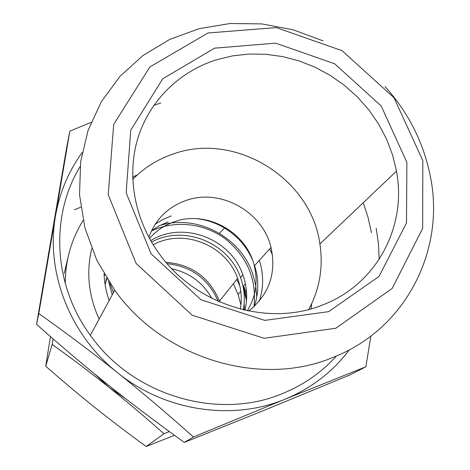 <?xml version="1.0" encoding="UTF-8"?>
<svg xmlns="http://www.w3.org/2000/svg" width="470" height="470" viewBox="0 0 470 470"><rect width="100%" height="100%" fill="white"/><g stroke="black" fill="none" stroke-linecap="round" stroke-linejoin="round"><path stroke-width="0.7" d="M104.087 274.932L104.352 274.409M243.325 286.342L246.633 298.074M104.076 274.721L104.317 274.357M233.373 283.721L238.108 294.502L240.928 304.901M159.9 225.459C197.159 213.78 241.222 237.268 252.983 274.768L255.751 285.748L256.784 296.987M151.422 230.987C174.675 219.878 203.857 223.05 225.018 238.637C247.126 256.397 256.784 279.092 253.994 306.722M150.711 240.628C182.789 220.43 230.623 238.408 242.849 274.756C247.055 286.459 247.766 298.291 244.988 310.235M151.563 242.097C183.547 224.331 228.72 242.579 240.558 277.617C244.365 288.186 245.293 298.932 243.337 309.853M153.179 244.764C183.5 227.938 226.329 245.193 237.626 278.399C241.275 288.463 242.167 298.697 240.311 309.096M165.945 262.266C191.613 264.428 209.461 277.37 219.496 301.106L219.825 302.046M50.478 336.59L45.702 366.201L52.182 344.428C72.644 359.109 91.638 373.456 109.163 387.468C126.694 401.468 144.966 416.896 163.983 433.763L146.152 446.5L174.505 435.326M53.133 338.905L52.182 344.428M45.702 366.201C63.244 381.558 79.677 395.352 95.005 407.59C110.315 419.845 127.364 432.817 146.152 446.5M125.384 398.472L109.163 387.468L95.028 374.267M169.312 431.542L163.983 433.763M65.265 283.557C65.336 260.48 71.293 239.442 83.131 220.436M132.611 177.014L137.269 174.969M311.692 303.755L311.116 308.808M64.208 273.399L67.921 257.842M246.633 294.009L243.66 285.942M218.168 301.323C208.41 278.927 191.402 266.367 167.126 263.635M211.811 298.309C202.87 282.564 189.557 272.735 171.879 268.822M74.477 209.832L80.787 207.188M272.424 254.722L269.663 248.965M335.827 328.242L264.117 338.3L192.195 315.188L136.118 263.453L108.223 194.75L113.693 124.397L149.854 66.963L207.999 32.988L276.254 27.595L342.072 50.684L393.995 97.737L422.818 160.617L422.653 228.402L392.18 288.439L335.827 328.242M328.642 311.657L264.822 320.381L200.949 299.748L151.111 253.818L126.16 192.806L130.76 130.143L162.755 78.76L214.573 48.163L275.649 43.152L334.658 63.773L381.188 105.967L406.879 162.344L406.497 222.962L379.031 276.425L328.642 311.657M323.172 40.908L293.11 29.78L261.772 23.899L230.112 23.5L199.104 28.688L169.752 39.41L143.044 55.448L119.95 76.398L101.356 101.673L88.043 130.49L80.623 161.915L79.536 194.833L84.958 228.038L96.814 260.251L114.733 290.196C163.448 359.074 261.226 387.909 333.348 357.271C405.968 328.894 445.102 250.393 430.585 177.578C423.981 143.374 408.818 113.059 385.089 86.621M363.257 202.723L368.081 217.498L371.423 232.632M336.473 355.978C321.709 372.305 303.837 384.777 282.852 393.413C218.638 420.879 132.881 395.904 90.358 335.316C53.063 284.761 50.067 215.56 80.065 166.668M153.743 105.421L160.746 102.983M82.138 152.591C68.52 171.344 59.643 192.459 55.507 215.942L69.824 131.148L66.382 149.243L36.56 324.37C62.369 347.224 86.48 367.593 108.887 385.471C131.265 403.378 156.41 422.36 184.316 442.417L193.387 437.006C167.291 413.665 142.052 392.268 117.676 372.804C165.076 411.25 232.521 421.173 285.255 399.118C311.463 388.197 332.819 371.776 349.31 349.85M379.202 259.311L378.456 243.695L376.188 228.203M117.676 372.804C69.701 335.057 45.443 271.807 55.507 215.942L38.793 313.519C67.01 333.565 93.301 353.328 117.676 372.804M370.877 336.085L365.854 366.8L285.255 399.118L193.387 437.006M184.316 442.417L265.48 409.781L349.845 374.966L365.854 366.8M112.224 294.831L108.505 281.142M69.824 131.148L91.098 122.359M36.56 324.37L38.793 313.519M109.122 300.577C106.132 291.835 104.434 282.934 104.035 273.869M91.738 248.642C86.098 272.436 88.56 295.912 99.123 319.083M106.555 278.058L105.157 284.814M168.084 221.916L159.495 225.671L151.581 230.658M254.264 306.469C258.247 294.884 258.858 283.034 256.103 270.932L254.605 265.568M252.237 259.34C246.251 246.063 236.992 235.605 224.449 227.974C215.983 222.956 206.906 219.872 197.218 218.72M259.352 260.333L260.879 265.791C263.629 277.793 263.112 289.573 259.322 301.123M155.206 224.249L162.943 219.49L171.303 215.877M247.343 310.746C255.756 296.887 258.077 281.941 254.293 265.914C246.58 231.833 206.23 209.679 173.812 221.94C164.236 225.359 156.14 230.888 149.531 238.531M248.736 311.028C269.104 294.555 276.53 273.37 271.014 247.473C262.701 211.383 219.884 187.812 185.521 200.655C167.69 207.229 155.464 219.437 148.849 237.285M132.693 179.399C144.178 167.696 157.72 159.213 173.312 153.949C235.353 131.5 311.128 178.306 319.894 243.959C323.401 267.119 319.712 288.944 308.813 309.43M113.435 292.593L109.892 283.257M216.276 59.843C179.446 71.522 149.554 100.586 137.904 138.074C126.459 175.592 134.35 219.889 159.706 254.399C196.131 305.294 268.247 327.132 322.308 305.077C376.681 284.685 407.085 226.334 396.48 171.127L392.509 154.783L386.487 138.956L378.538 123.892L368.791 109.816L357.406 96.938L344.569 85.458L330.469 75.547L315.329 67.357L299.378 61.018L282.858 56.635L266.026 54.291L249.141 54.032L232.468 55.889L216.276 59.843M104.158 276.149L104.716 275.026M243.437 288.374L246.503 300.583M105.004 283.839L107.019 278.804M239.894 286.142L236.868 279.339L239.882 286.083M244.165 303.555L244.612 310.153M240.787 291.241L238.108 294.502M106.966 278.716L104.975 283.663M245.422 283.827L243.102 286.606M242.849 274.756L240.558 277.617M237.626 278.399L219.496 301.106M114.733 290.196L90.358 335.316M224.449 227.974L219.461 233.343M254.293 265.914L271.014 247.473M319.894 243.959L396.48 171.127"/></g></svg>
